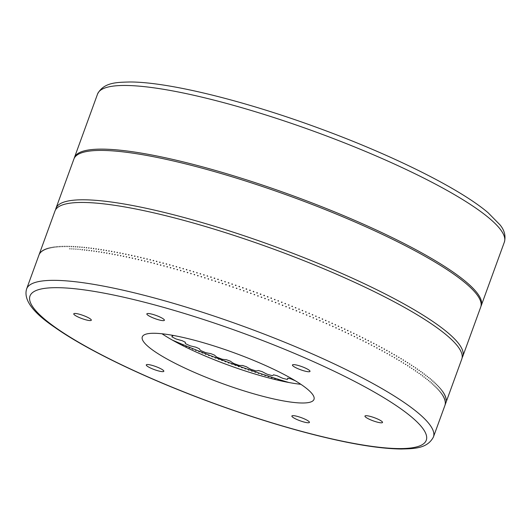 <?xml version="1.0" encoding="UTF-8"?>
<svg xmlns="http://www.w3.org/2000/svg" width="531" height="531" viewBox="0 0 531 531"><rect width="100%" height="100%" fill="white"/><g stroke="black" fill="none" stroke-linecap="round" stroke-linejoin="round"><path stroke-width="0.8" d="M74.181 158.351A216.456 38.982 20 0 1 74.386 157.687A216.456 38.982 20 0 1 291.121 195.089A216.456 38.982 20 0 1 481.192 305.756A216.456 38.982 20 0 1 480.927 306.394M171.579 335.141A97.684 17.589 -160 0 0 172.887 335.857A27.373 4.932 -160 0 0 171.958 336.621A27.373 4.932 -160 0 0 171.911 336.833A103.452 18.631 20 0 0 175.861 338.891A27.373 4.932 -160 0 0 182.087 340.656A97.684 17.589 -160 0 0 185.372 342.276A27.373 4.932 -160 0 0 185.292 342.442A27.373 4.932 -160 0 0 185.531 343.67A103.452 18.631 20 0 0 190.005 345.761A27.373 4.932 -160 0 0 195.78 347.155A97.684 17.589 -160 0 0 199.41 348.774A27.373 4.932 -160 0 0 200.711 350.54A103.452 18.631 20 0 0 205.563 352.597A27.373 4.932 -160 0 0 210.707 353.58A97.684 17.589 -160 0 0 214.584 355.153A27.373 4.932 -160 0 0 216.98 357.23A103.452 18.631 20 0 0 222.071 359.202A27.373 4.932 -160 0 0 226.432 359.733A97.684 17.589 -160 0 0 230.427 361.206A27.373 4.932 -160 0 0 233.846 363.543A103.452 18.631 20 0 0 239.016 365.361A27.373 4.932 -160 0 0 242.461 365.434A97.684 17.589 -160 0 0 246.457 366.768A27.373 4.932 -160 0 0 250.798 369.284A103.452 18.631 20 0 0 255.889 370.89A27.373 4.932 -160 0 0 258.312 370.505A97.684 17.589 -160 0 0 262.195 371.654A27.373 4.932 -160 0 0 267.319 374.282A103.452 18.631 20 0 0 272.184 375.629A27.373 4.932 -160 0 0 273.511 374.793A97.684 17.589 -160 0 0 277.149 375.729A27.373 4.932 -160 0 0 282.91 378.384A103.452 18.631 20 0 0 287.397 379.433A27.373 4.932 -160 0 0 287.656 379.048A27.373 4.932 -160 0 0 287.59 378.172A97.684 17.589 -160 0 0 290.882 378.855A27.373 4.932 -160 0 0 295.19 380.7M462.136 357.702A216.456 38.982 -160 0 0 462.753 356.42A216.456 38.982 -160 0 0 367.187 285.074A216.456 38.982 -160 0 0 157.826 210.893A216.456 38.982 -160 0 0 55.947 208.358A216.456 38.982 -160 0 0 55.596 209.738M462.753 356.42L480.721 307.051A216.456 38.982 -160 0 0 385.154 235.704A216.456 38.982 -160 0 0 175.801 161.524A216.456 38.982 -160 0 0 73.915 158.988L55.947 208.358M489.429 283.136L491.195 278.277M489.303 283.468L487.538 288.326M444.865 405.558L444.998 405.199A216.456 38.982 -160 0 1 444.958 405.312L444.865 405.558M445.058 404.907L445.184 404.549A216.456 38.982 -160 0 1 445.157 404.662L445.058 404.907M445.19 404.23L445.31 403.872A216.456 38.982 -160 0 1 445.297 403.991L445.19 404.23M445.257 403.533L445.376 403.168A216.456 38.982 -160 0 1 445.37 403.294L445.257 403.533M445.263 402.81L445.376 402.452A216.456 38.982 -160 0 1 445.383 402.578L445.263 402.81M445.204 402.067L445.323 401.708A216.456 38.982 -160 0 1 445.336 401.834L445.204 402.067M445.084 401.303L445.197 400.938A216.456 38.982 -160 0 1 445.224 401.078L445.084 401.303M444.905 400.52L445.018 400.155A216.456 38.982 -160 0 1 445.051 400.294L444.905 400.52M444.666 399.717L444.772 399.345A216.456 38.982 -160 0 1 444.819 399.491L444.666 399.717M444.361 398.887L444.46 398.522A216.456 38.982 -160 0 1 444.52 398.668L444.361 398.887M443.996 398.044L444.095 397.673A216.456 38.982 -160 0 1 444.162 397.819L443.996 398.044M443.564 397.175L443.664 396.803A216.456 38.982 -160 0 1 443.743 396.956L443.564 397.175M443.08 396.285L443.173 395.914A216.456 38.982 -160 0 1 443.259 396.073L443.08 396.285M442.529 395.383L442.615 395.011A216.456 38.982 -160 0 1 442.715 395.17L442.529 395.383M441.911 394.453L441.998 394.082A216.456 38.982 -160 0 1 442.111 394.241L441.911 394.453M441.241 393.511L441.321 393.132A216.456 38.982 -160 0 1 441.447 393.298L441.241 393.511M440.504 392.542L440.584 392.17A216.456 38.982 -160 0 1 440.717 392.336L440.504 392.542M439.714 391.559L439.787 391.188A216.456 38.982 -160 0 1 439.933 391.36L439.714 391.559M438.858 390.557L438.931 390.185A216.456 38.982 -160 0 1 439.084 390.358L438.858 390.557M437.942 389.542L438.015 389.163A216.456 38.982 -160 0 1 438.175 389.342L437.942 389.542M436.967 388.506L437.033 388.128A216.456 38.982 -160 0 1 437.212 388.307L436.967 388.506M435.931 387.451L435.997 387.072A216.456 38.982 -160 0 1 436.183 387.258L435.931 387.451M434.836 386.382L434.902 385.997A216.456 38.982 -160 0 1 435.095 386.183L434.836 386.382M433.688 385.294L433.747 384.909A216.456 38.982 -160 0 1 433.946 385.101L433.688 385.294M432.473 384.185L432.533 383.807A216.456 38.982 -160 0 1 432.745 383.999L432.473 384.185M431.205 383.07L431.258 382.685A216.456 38.982 -160 0 1 431.484 382.878L431.205 383.07M429.878 381.928L429.931 381.55A216.456 38.982 -160 0 1 430.163 381.749L429.878 381.928M428.49 380.78L428.537 380.395A216.456 38.982 -160 0 1 428.782 380.594L428.49 380.78M427.05 379.612L427.097 379.227A216.456 38.982 -160 0 1 427.349 379.433L427.05 379.612M425.55 378.43L425.596 378.045A216.456 38.982 -160 0 1 425.862 378.251L425.55 378.43M423.997 377.236L424.037 376.851A216.456 38.982 -160 0 1 424.309 377.063L423.997 377.236M422.384 376.028L422.424 375.643A216.456 38.982 -160 0 1 422.709 375.855L422.384 376.028M420.725 374.806L420.758 374.421A216.456 38.982 -160 0 1 421.05 374.634L420.725 374.806M418.999 373.572L419.032 373.187A216.456 38.982 -160 0 1 419.337 373.399L418.999 373.572M417.227 372.324L417.26 371.932A216.456 38.982 -160 0 1 417.572 372.151L417.227 372.324M415.401 371.063L415.428 370.671A216.456 38.982 -160 0 1 415.746 370.89L415.401 371.063M413.523 369.788L413.543 369.403A216.456 38.982 -160 0 1 413.875 369.622L413.523 369.788M411.585 368.507L411.611 368.116A216.456 38.982 -160 0 1 411.95 368.341L411.585 368.507M409.6 367.213L409.62 366.821A216.456 38.982 -160 0 1 409.972 367.047L409.6 367.213M407.569 365.905L407.582 365.514A216.456 38.982 -160 0 1 407.941 365.74L407.569 365.905M405.478 364.585L405.492 364.193A216.456 38.982 -160 0 1 405.863 364.425L405.478 364.585M403.341 363.257L403.354 362.865A216.456 38.982 -160 0 1 403.733 363.098L403.341 363.257M401.157 361.923L401.17 361.531A216.456 38.982 -160 0 1 401.549 361.764L401.157 361.923M398.927 360.576L398.934 360.184A216.456 38.982 -160 0 1 399.325 360.416L398.927 360.576M396.644 359.221L396.644 358.83A216.456 38.982 -160 0 1 397.049 359.069L396.644 359.221M394.314 357.861L394.314 357.469A216.456 38.982 -160 0 1 394.725 357.702L394.314 357.861M391.938 356.487L391.938 356.095A216.456 38.982 -160 0 1 392.349 356.334L391.938 356.487M389.515 355.113L389.508 354.715A216.456 38.982 -160 0 1 389.933 354.954L389.515 355.113M387.046 353.726L387.039 353.327A216.456 38.982 -160 0 1 387.471 353.573L387.046 353.726M384.537 352.332L384.53 351.94A216.456 38.982 -160 0 1 384.968 352.179L384.537 352.332M381.981 350.931L381.968 350.54A216.456 38.982 -160 0 1 382.42 350.779L381.981 350.931M379.38 349.531L379.373 349.132A216.456 38.982 -160 0 1 379.824 349.378L379.38 349.531M376.744 348.117L376.731 347.725A216.456 38.982 -160 0 1 377.189 347.971L376.744 348.117M374.063 346.703L374.043 346.305A216.456 38.982 -160 0 1 374.514 346.557L374.063 346.703M371.342 345.283L371.322 344.891A216.456 38.982 -160 0 1 371.8 345.137L371.342 345.283M368.58 343.862L368.56 343.464A216.456 38.982 -160 0 1 369.038 343.71L368.58 343.862M365.779 342.435L365.759 342.037A216.456 38.982 -160 0 1 366.244 342.283L365.779 342.435M362.938 341.002L362.919 340.603A216.456 38.982 -160 0 1 363.41 340.856L362.938 341.002M360.064 339.568L360.038 339.17A216.456 38.982 -160 0 1 360.542 339.422L360.064 339.568M357.157 338.134L357.124 337.736A216.456 38.982 -160 0 1 357.635 337.988L357.157 338.134M354.21 336.694L354.177 336.296A216.456 38.982 -160 0 1 354.695 336.548L354.21 336.694M351.23 335.253L351.197 334.855A216.456 38.982 -160 0 1 351.721 335.107L351.23 335.253M348.217 333.813L348.183 333.415A216.456 38.982 -160 0 1 348.708 333.667L348.217 333.813M345.17 332.373L345.137 331.975A216.456 38.982 -160 0 1 345.668 332.227L345.17 332.373M342.09 330.932L342.057 330.534A216.456 38.982 -160 0 1 342.595 330.786L342.09 330.932M338.977 329.492L338.944 329.094A216.456 38.982 -160 0 1 339.488 329.339L338.977 329.492M335.844 328.052L335.804 327.654A216.456 38.982 -160 0 1 336.349 327.899L335.844 328.052M332.671 326.611L332.632 326.213A216.456 38.982 -160 0 1 333.189 326.459L332.671 326.611M329.479 325.171L329.439 324.773A216.456 38.982 -160 0 1 329.997 325.025L329.479 325.171M326.26 323.737L326.213 323.339A216.456 38.982 -160 0 1 326.777 323.585L326.26 323.737M323.007 322.304L322.967 321.905A216.456 38.982 -160 0 1 323.532 322.151L323.007 322.304M319.735 320.87L319.695 320.472A216.456 38.982 -160 0 1 320.266 320.724L319.735 320.87M316.443 319.443L316.396 319.045A216.456 38.982 -160 0 1 316.967 319.297L316.443 319.443M313.124 318.023L313.078 317.624A216.456 38.982 -160 0 1 313.655 317.87L313.124 318.023M309.779 316.602L309.732 316.204A216.456 38.982 -160 0 1 310.316 316.449L309.779 316.602M306.42 315.182L306.367 314.79A216.456 38.982 -160 0 1 306.958 315.036L306.42 315.182M303.035 313.775L302.989 313.376A216.456 38.982 -160 0 1 303.579 313.622L303.035 313.775L303.579 313.622M299.637 312.367L299.584 311.976A216.456 38.982 -160 0 1 300.181 312.215L299.637 312.367M296.218 310.974L296.165 310.575A216.456 38.982 -160 0 1 296.763 310.814L296.218 310.974M292.78 309.58L292.734 309.181A216.456 38.982 -160 0 1 293.331 309.427L292.78 309.58M289.335 308.192L289.282 307.794A216.456 38.982 -160 0 1 289.88 308.04L289.335 308.192M285.864 306.812L285.811 306.42A216.456 38.982 -160 0 1 286.415 306.659L285.864 306.812M282.386 305.444L282.333 305.046A216.456 38.982 -160 0 1 282.937 305.285L282.386 305.444M278.894 304.077L278.841 303.686A216.456 38.982 -160 0 1 279.452 303.918L278.894 304.077M275.397 302.723L275.337 302.331A216.456 38.982 -160 0 1 275.947 302.564L275.397 302.723M271.879 301.376L271.826 300.984A216.456 38.982 -160 0 1 272.436 301.216L271.879 301.376M268.361 300.042L268.301 299.65A216.456 38.982 -160 0 1 268.918 299.882L268.361 300.042M264.83 298.714L264.77 298.322A216.456 38.982 -160 0 1 265.387 298.555L264.83 298.714M261.292 297.4L261.232 297.008A216.456 38.982 -160 0 1 261.849 297.234L261.292 297.4M257.747 296.092L257.688 295.701A216.456 38.982 -160 0 1 258.305 295.926L257.747 296.092M254.196 294.791L254.143 294.406A216.456 38.982 -160 0 1 254.761 294.625L254.196 294.791M250.645 293.51L250.592 293.119A216.456 38.982 -160 0 1 251.209 293.344L250.645 293.51M247.094 292.236L247.034 291.844A216.456 38.982 -160 0 1 247.652 292.07L247.094 292.236M243.537 290.975L243.477 290.59A216.456 38.982 -160 0 1 244.094 290.802L243.537 290.975M239.979 289.727L239.919 289.342A216.456 38.982 -160 0 1 240.536 289.554L239.979 289.727M236.421 288.492L236.361 288.101A216.456 38.982 -160 0 1 236.979 288.32L236.421 288.492M232.804 286.879L232.89 287.278L232.804 286.879A216.456 38.982 -160 0 1 233.428 287.092L232.863 287.271M229.253 285.671A216.456 38.982 -160 0 1 229.87 285.884L229.578 286.149L229.253 285.671L229.365 286.076M225.702 284.477A216.456 38.982 -160 0 1 226.319 284.682L226.027 284.955L225.702 284.477L225.848 284.895M222.157 283.295A216.456 38.982 -160 0 1 222.774 283.501L222.482 283.773L222.157 283.295L222.336 283.72M218.619 282.134A216.456 38.982 -160 0 1 219.237 282.333L218.945 282.605L218.619 282.134L218.825 282.565M215.088 280.979A216.456 38.982 -160 0 1 215.705 281.178L215.407 281.45L215.088 280.979L215.327 281.423M211.564 279.844A216.456 38.982 -160 0 1 212.181 280.043L211.882 280.315L211.564 279.844L211.836 280.295M208.052 278.729A216.456 38.982 -160 0 1 208.663 278.921L208.371 279.193L208.052 278.729L208.351 279.187M204.548 277.62L204.866 278.078L204.548 277.62A216.456 38.982 -160 0 1 205.158 277.813L204.866 278.085M201.057 276.532L201.388 276.976L201.057 276.532A216.456 38.982 -160 0 1 201.661 276.724L201.368 276.996M197.578 275.463A216.456 38.982 -160 0 1 198.182 275.649L197.632 275.841L197.578 275.463L197.917 275.894M194.107 274.408A216.456 38.982 -160 0 1 194.711 274.593L194.419 274.866L194.107 274.408L194.459 274.826M190.656 273.372A216.456 38.982 -160 0 1 191.253 273.551L190.968 273.83L190.656 273.372L191.014 273.777M187.217 272.357A216.456 38.982 -160 0 1 187.815 272.529L187.523 272.808L187.217 272.357L187.582 272.748M183.799 271.354A216.456 38.982 -160 0 1 184.39 271.527L183.852 271.733L183.799 271.354L184.171 271.739M180.394 270.372A216.456 38.982 -160 0 1 180.985 270.538L180.699 270.817L180.394 270.372L180.772 270.744M177.009 269.409A216.456 38.982 -160 0 1 177.6 269.575L177.314 269.854L177.009 269.409L177.394 269.775M173.644 268.46A216.456 38.982 -160 0 1 174.228 268.626L173.942 268.905L173.644 268.46L174.035 268.819M170.305 267.538A216.456 38.982 -160 0 1 170.882 267.697L170.351 267.909L170.305 267.538L170.69 267.883M166.98 266.628A216.456 38.982 -160 0 1 167.557 266.788L167.026 267L166.98 266.628L167.371 266.967M163.681 265.746A216.456 38.982 -160 0 1 164.252 265.898L163.973 266.177L163.681 265.746L164.072 266.071M160.402 264.876A216.456 38.982 -160 0 1 160.973 265.022L160.448 265.248L160.402 264.876L160.8 265.201M157.156 264.026A216.456 38.982 -160 0 1 157.714 264.172L157.196 264.398L157.156 264.026L157.548 264.345M153.93 263.203A216.456 38.982 -160 0 1 154.488 263.343L154.209 263.628L153.93 263.203L154.329 263.509M150.731 262.4A216.456 38.982 -160 0 1 151.282 262.533L151.003 262.825L150.731 262.4L151.129 262.699M147.558 261.61A216.456 38.982 -160 0 1 148.109 261.75L147.83 262.035L147.558 261.61L147.957 261.909M144.419 260.847A216.456 38.982 -160 0 1 144.963 260.98L144.684 261.272L144.419 260.847L144.81 261.139M140.808 257.309L140.536 257.601A216.456 38.982 20 0 1 141.073 257.727L141.054 257.489M138.219 259.387A216.456 38.982 -160 0 1 138.757 259.513L138.252 259.752L138.219 259.387L138.618 259.659M135.173 258.69A216.456 38.982 -160 0 1 135.697 258.809L135.425 259.101L135.173 258.69L135.564 258.955M132.153 258.013A216.456 38.982 -160 0 1 132.67 258.132L132.405 258.424L132.153 258.013L132.544 258.272M129.166 257.362A216.456 38.982 -160 0 1 129.683 257.475L129.192 257.721L129.166 257.362L129.551 257.615M126.212 256.732A216.456 38.982 -160 0 1 126.723 256.838L126.458 257.13L126.212 256.732L126.597 256.977M123.298 256.121A216.456 38.982 -160 0 1 123.803 256.227L123.325 256.48L123.298 256.121L123.683 256.36M120.418 255.537A216.456 38.982 -160 0 1 120.915 255.637L120.656 255.935L120.418 255.537L120.796 255.769M117.577 254.973A216.456 38.982 -160 0 1 118.068 255.066L117.597 255.325L117.577 254.973L117.955 255.205M114.769 254.435A216.456 38.982 -160 0 1 115.254 254.528L114.789 254.787L114.769 254.435L115.141 254.654M112.008 253.918A216.456 38.982 -160 0 1 112.486 254.004L112.227 254.309L112.008 253.918L112.373 254.137M109.28 253.426A216.456 38.982 -160 0 1 109.751 253.506L109.293 253.778L109.28 253.426L109.638 253.639M106.592 252.955A216.456 38.982 -160 0 1 107.056 253.035L106.605 253.307L106.592 252.955L106.95 253.161M103.943 252.51A216.456 38.982 -160 0 1 104.401 252.59L103.957 252.862L103.943 252.51L104.302 252.716M101.341 252.092A216.456 38.982 -160 0 1 101.793 252.165L101.547 252.471L101.341 252.092L101.693 252.285M98.779 251.694A216.456 38.982 -160 0 1 99.224 251.76L98.786 252.039L98.779 251.694L99.124 251.886M96.264 251.322A216.456 38.982 -160 0 1 96.695 251.382L96.456 251.694L96.264 251.322L96.602 251.508M93.788 250.977A216.456 38.982 -160 0 1 94.219 251.03L93.974 251.342L93.788 250.977L94.12 251.156M91.365 250.652A216.456 38.982 -160 0 1 91.783 250.705L91.544 251.017L91.365 250.652L91.69 250.824M88.982 250.353A216.456 38.982 -160 0 1 89.394 250.4L88.976 250.692L88.982 250.353L89.301 250.519M86.646 250.074A216.456 38.982 -160 0 1 87.044 250.121L86.639 250.42L86.646 250.074L86.958 250.24M84.356 249.829A216.456 38.982 -160 0 1 84.748 249.869L84.515 250.187L84.356 249.829L84.661 249.988M82.113 249.603A216.456 38.982 -160 0 1 82.497 249.643L82.106 249.942L82.113 249.603L82.418 249.756M79.922 249.404A216.456 38.982 -160 0 1 80.3 249.437L80.214 249.55M77.778 249.231A216.456 38.982 -160 0 1 78.15 249.258L78.064 249.371M75.687 249.079A216.456 38.982 -160 0 1 76.046 249.105L75.966 249.218M73.643 248.953A216.456 38.982 -160 0 1 73.995 248.973L73.915 249.085M71.652 248.853A216.456 38.982 -160 0 1 71.99 248.873L71.917 248.986M69.714 248.78A216.456 38.982 -160 0 1 70.046 248.793L69.973 248.906M141.306 260.11A216.456 38.982 -160 0 1 141.843 260.236L141.571 260.529L141.306 260.11L141.697 260.389M279.107 304.163L279.452 303.918M282.572 305.511L282.937 305.285M286.017 306.872L286.415 306.659M289.448 308.239L289.88 308.04M292.873 309.613L293.331 309.427M296.278 310.993L296.763 310.814M299.663 312.381L300.181 312.215M306.414 315.162L306.958 315.036M309.779 316.562L310.316 316.449M313.117 317.969L313.655 317.87M316.436 319.377L316.967 319.297M319.728 320.79L320.266 320.724M323.001 322.211L323.532 322.151M326.246 323.631L326.777 323.585M329.466 325.058L329.997 325.025M332.665 326.485L333.189 326.459M335.831 327.919L336.349 327.899M338.97 329.353L339.488 329.339M342.077 330.786L342.595 330.786M345.157 332.22L345.668 332.227M348.203 333.654L348.708 333.667M351.217 335.088L351.721 335.107M354.197 336.521L354.695 336.548M357.144 337.955L357.635 337.988M360.051 339.389L360.542 339.422M362.932 340.816L363.41 340.856M365.766 342.243L366.244 342.283M368.567 343.663L369.038 343.71M371.328 345.084L371.8 345.137M374.05 346.497L374.514 346.557M376.738 347.911L377.189 347.971M379.373 349.318L379.824 349.378M381.975 350.719L382.42 350.779M384.53 352.113L384.968 352.179M387.046 353.507L387.471 353.573M389.515 354.887L389.933 354.954M391.938 356.261L392.349 356.334M394.314 357.635L394.725 357.702M396.644 358.996L397.049 359.069M398.927 360.343L399.325 360.416M401.164 361.691L401.549 361.764M403.354 363.025L403.733 363.098M405.492 364.352L405.863 364.425M407.576 365.667L407.941 365.74M409.613 366.967L409.972 367.047M411.598 368.262L411.95 368.341M413.536 369.549L413.875 369.622M415.415 370.817L415.746 370.89M38.132 257.289L38.006 257.648M281.782 380.866A202.404 36.453 20 0 1 281.284 380.714L281.782 380.866M278.516 379.857A202.404 36.453 20 0 1 278.025 379.698L278.516 379.857M275.244 378.829A202.404 36.453 20 0 1 274.753 378.676L275.244 378.829M271.965 377.793A202.404 36.453 20 0 1 271.467 377.634L271.965 377.793M268.673 376.738A202.404 36.453 20 0 1 268.175 376.579L268.673 376.738M265.374 375.669A202.404 36.453 20 0 1 264.876 375.503L265.374 375.669M262.068 374.581A202.404 36.453 20 0 1 261.571 374.421L262.068 374.581M258.756 373.485A202.404 36.453 20 0 1 258.258 373.32L258.756 373.485M255.444 372.377A202.404 36.453 20 0 1 254.94 372.204L255.444 372.377M252.119 371.255A202.404 36.453 20 0 1 251.621 371.083L252.119 371.255M248.8 370.114A202.404 36.453 20 0 1 248.296 369.941L248.8 370.114M245.475 368.965A202.404 36.453 20 0 1 244.97 368.793L245.475 368.965M242.149 367.804A202.404 36.453 20 0 1 241.645 367.631L242.149 367.804M238.817 366.629A202.404 36.453 20 0 1 238.319 366.456L238.817 366.629M235.492 365.447A202.404 36.453 20 0 1 234.994 365.268L235.492 365.447M232.173 364.253A202.404 36.453 20 0 1 231.669 364.074L232.173 364.253M228.848 363.045A202.404 36.453 20 0 1 228.35 362.865L228.848 363.045M225.536 361.83A202.404 36.453 20 0 1 225.031 361.644L225.536 361.83M222.224 360.602A202.404 36.453 20 0 1 221.726 360.416L222.224 360.602M218.918 359.368A202.404 36.453 20 0 1 218.42 359.182L218.918 359.368M215.619 358.12A202.404 36.453 20 0 1 215.121 357.934L215.619 358.12M212.334 356.865A202.404 36.453 20 0 1 211.836 356.679L212.334 356.865M209.048 355.604A202.404 36.453 20 0 1 208.557 355.412L209.048 355.604M205.782 354.336A202.404 36.453 20 0 1 205.285 354.144L205.782 354.336M202.523 353.055A202.404 36.453 20 0 1 202.032 352.863L202.523 353.055M199.271 351.774A202.404 36.453 20 0 1 198.786 351.575L199.271 351.774M196.039 350.48A202.404 36.453 20 0 1 195.554 350.281L196.039 350.48M192.819 349.179A202.404 36.453 20 0 1 192.335 348.986L192.819 349.179M189.613 347.878A202.404 36.453 20 0 1 189.136 347.679L189.613 347.878M186.427 346.564A202.404 36.453 20 0 1 185.95 346.365L186.427 346.564M183.255 345.25A202.404 36.453 20 0 1 182.777 345.05L183.255 345.25M180.102 343.929A202.404 36.453 20 0 1 179.624 343.73L180.102 343.929M176.551 342.402L176.969 342.601A202.404 36.453 20 0 1 176.757 342.515M39.407 253.964L39.274 254.322A216.456 38.982 20 0 1 39.327 254.216L39.413 253.964M39.759 253.367L39.619 253.725A216.456 38.982 20 0 1 39.686 253.619L39.765 253.373M40.164 252.789L40.024 253.148A216.456 38.982 20 0 1 40.104 253.048L40.183 252.796M40.635 252.238L40.489 252.597A216.456 38.982 20 0 1 40.582 252.504L40.655 252.252M41.166 251.714L41.02 252.066A216.456 38.982 20 0 1 41.119 251.973L41.192 251.721M41.757 251.209L41.61 251.561A216.456 38.982 20 0 1 41.717 251.475L41.79 251.223M42.414 250.725L42.261 251.077A216.456 38.982 20 0 1 42.38 250.997L42.453 250.745M43.13 250.274L42.971 250.619A216.456 38.982 20 0 1 43.104 250.539L43.17 250.287M43.9 249.835L43.748 250.187A216.456 38.982 20 0 1 43.887 250.114L43.954 249.855M44.737 249.431L44.577 249.776A216.456 38.982 20 0 1 44.73 249.703L44.79 249.451M45.633 249.046L45.474 249.391A216.456 38.982 20 0 1 45.633 249.324L45.693 249.066M46.595 248.681L46.423 249.026A216.456 38.982 20 0 1 46.595 248.966L46.655 248.707M47.611 248.349L47.438 248.687A216.456 38.982 20 0 1 47.617 248.634L47.677 248.375M48.686 248.037L48.507 248.375A216.456 38.982 20 0 1 48.699 248.322L48.752 248.063M49.814 247.751L49.642 248.09A216.456 38.982 20 0 1 49.841 248.043L49.894 247.778M51.009 247.486L50.83 247.824A216.456 38.982 20 0 1 51.042 247.785L51.089 247.519M52.264 247.247L52.078 247.585A216.456 38.982 20 0 1 52.303 247.546L52.35 247.287M53.571 247.034L53.385 247.373A216.456 38.982 20 0 1 53.618 247.34L53.664 247.074M54.939 246.849L54.753 247.18A216.456 38.982 20 0 1 54.992 247.154L55.032 246.888M56.359 246.683L56.173 247.021A216.456 38.982 20 0 1 56.425 246.995L56.459 246.729M57.839 246.55L57.647 246.882A216.456 38.982 20 0 1 57.912 246.855L57.945 246.596M59.379 246.437L59.18 246.769A216.456 38.982 20 0 1 59.452 246.749L59.485 246.484M60.972 246.344L60.773 246.676A216.456 38.982 20 0 1 61.052 246.663L61.085 246.397M62.618 246.284L62.419 246.616A216.456 38.982 20 0 1 62.711 246.603L62.738 246.338M64.324 246.245L64.118 246.576A216.456 38.982 20 0 1 64.417 246.57L64.443 246.304M66.076 246.238L65.871 246.563A216.456 38.982 20 0 1 66.183 246.563L66.209 246.298M67.888 246.245L67.676 246.57A216.456 38.982 20 0 1 68.001 246.576L68.021 246.311M69.753 246.284L69.541 246.61A216.456 38.982 20 0 1 69.866 246.616L69.886 246.351M71.672 246.351L71.453 246.669A216.456 38.982 20 0 1 71.791 246.683L71.811 246.417M73.636 246.437L73.417 246.762A216.456 38.982 20 0 1 73.769 246.776L73.782 246.51M75.661 246.55L75.435 246.869A216.456 38.982 20 0 1 75.794 246.895L75.807 246.63M77.725 246.689L77.506 247.008A216.456 38.982 20 0 1 77.871 247.034L77.884 246.769M79.849 246.855L79.623 247.174A216.456 38.982 20 0 1 79.995 247.2L80.008 246.935M82.02 247.041L81.794 247.36A216.456 38.982 20 0 1 82.172 247.393L82.179 247.127M84.237 247.254L84.011 247.572A216.456 38.982 20 0 1 84.396 247.612L84.402 247.34M86.507 247.492L86.274 247.804A216.456 38.982 20 0 1 86.672 247.851L86.672 247.585M88.823 247.758L88.584 248.07A216.456 38.982 20 0 1 88.996 248.116L88.996 247.851M91.179 248.043L90.947 248.355A216.456 38.982 20 0 1 91.359 248.408L91.359 248.143M93.589 248.355L93.35 248.667A216.456 38.982 20 0 1 93.775 248.727L93.775 248.455M96.045 248.694L95.799 249.006A216.456 38.982 20 0 1 96.23 249.066L96.23 248.8M98.54 249.052L98.295 249.364A216.456 38.982 20 0 1 98.733 249.431L98.733 249.165M101.082 249.444L100.837 249.749A216.456 38.982 20 0 1 101.282 249.816L101.275 249.55M103.664 249.849L103.419 250.154A216.456 38.982 20 0 1 103.87 250.227L103.864 249.968M106.293 250.287L106.041 250.592A216.456 38.982 20 0 1 106.505 250.665L106.492 250.406M108.961 250.745L108.709 251.044A216.456 38.982 20 0 1 109.18 251.13L109.167 250.864M111.669 251.223L111.417 251.528A216.456 38.982 20 0 1 111.888 251.614L111.882 251.349M114.417 251.727L114.165 252.033A216.456 38.982 20 0 1 114.643 252.119L114.63 251.86M117.205 252.258L116.946 252.557A216.456 38.982 20 0 1 117.437 252.65L117.424 252.391M120.033 252.809L119.774 253.108A216.456 38.982 20 0 1 120.265 253.207L120.252 252.948M122.9 253.387L122.634 253.685A216.456 38.982 20 0 1 123.139 253.785L123.119 253.526M125.794 253.984L125.535 254.283A216.456 38.982 20 0 1 126.039 254.389L126.02 254.13M128.734 254.601L128.469 254.9A216.456 38.982 20 0 1 128.98 255.013L128.96 254.761M131.701 255.245L131.436 255.544A216.456 38.982 20 0 1 131.953 255.657L131.934 255.404M134.708 255.915L134.436 256.207A216.456 38.982 20 0 1 134.96 256.327L134.94 256.075M137.741 256.599L137.469 256.891A216.456 38.982 20 0 1 138 257.017L137.98 256.772M143.908 258.046L143.635 258.331A216.456 38.982 20 0 1 144.18 258.464L144.153 258.225M147.041 258.796L146.762 259.088A216.456 38.982 20 0 1 147.313 259.221L147.286 258.989M150.193 259.573L149.921 259.858A216.456 38.982 20 0 1 150.472 259.998L150.446 259.765M153.386 260.369L153.107 260.655A216.456 38.982 20 0 1 153.658 260.794L153.638 260.568M156.599 261.186L156.32 261.471A216.456 38.982 20 0 1 156.877 261.617L156.851 261.398M159.838 262.022L159.552 262.307A216.456 38.982 20 0 1 160.123 262.453L160.096 262.241M163.103 262.878L162.818 263.164A216.456 38.982 20 0 1 163.389 263.316L163.362 263.11M166.389 263.761L166.11 264.04A216.456 38.982 20 0 1 166.681 264.199L166.654 263.993M169.701 264.657L169.416 264.936A216.456 38.982 20 0 1 169.993 265.095L169.973 264.903M173.033 265.573L172.754 265.852A216.456 38.982 20 0 1 173.332 266.018L173.312 265.832M176.392 266.509L176.106 266.788A216.456 38.982 20 0 1 176.69 266.954L176.67 266.781M179.77 267.465L179.478 267.743A216.456 38.982 20 0 1 180.069 267.916L180.049 267.75M183.162 268.44L182.876 268.719A216.456 38.982 20 0 1 183.467 268.892L183.447 268.739M186.573 269.436L186.288 269.708A216.456 38.982 20 0 1 186.879 269.887L186.866 269.755M190.005 270.445L189.713 270.717A216.456 38.982 20 0 1 190.31 270.896L190.297 270.783M193.45 271.474L193.158 271.746A216.456 38.982 20 0 1 193.762 271.925L193.749 271.832M196.908 272.516L196.623 272.795A216.456 38.982 20 0 1 197.22 272.974L197.213 272.907M200.386 273.584L200.094 273.857A216.456 38.982 20 0 1 200.698 274.042L200.691 274.003M203.871 274.66L203.579 274.932A216.456 38.982 20 0 1 204.189 275.124L203.871 274.66L204.183 275.124M207.369 275.755L207.077 276.027A216.456 38.982 20 0 1 207.687 276.22L207.369 275.755L207.654 276.213M210.88 276.87L210.588 277.142A216.456 38.982 20 0 1 211.199 277.335L211.146 276.956L211.139 277.315M214.398 277.998L214.106 278.271A216.456 38.982 20 0 1 214.716 278.47L214.663 278.085L214.63 278.436M217.929 279.14L217.637 279.412A216.456 38.982 20 0 1 218.248 279.611L218.195 279.226L218.128 279.571M221.467 280.302L221.168 280.574A216.456 38.982 20 0 1 221.785 280.773L221.467 280.302L221.633 280.726M225.005 281.476L224.713 281.742A216.456 38.982 20 0 1 225.33 281.948L225.005 281.476L225.144 281.888M228.556 282.665L228.257 282.93A216.456 38.982 20 0 1 228.874 283.142L228.815 282.751L228.662 283.069M232.107 283.866L231.808 284.131A216.456 38.982 20 0 1 232.425 284.344L232.107 283.866L232.186 284.264M235.711 285.466L235.658 285.081L235.366 285.346A216.456 38.982 20 0 1 235.983 285.559L235.923 285.174L235.976 285.559M239.235 286.687L239.215 286.315L238.923 286.574A216.456 38.982 20 0 1 239.541 286.793L239.481 286.401L239.501 286.78M242.767 287.921L242.773 287.556L242.475 287.822A216.456 38.982 20 0 1 243.098 288.034L243.039 287.649L243.032 288.014M246.291 289.163L246.331 288.811L246.032 289.076A216.456 38.982 20 0 1 246.656 289.295L246.596 288.904L246.557 289.256M249.816 290.424L249.889 290.079L249.59 290.338A216.456 38.982 20 0 1 250.207 290.563L250.154 290.172L250.081 290.517M253.34 291.692L253.44 291.353L253.148 291.619A216.456 38.982 20 0 1 253.765 291.844L253.705 291.453L253.606 291.784M256.865 292.966L256.991 292.647L256.699 292.906A216.456 38.982 20 0 1 257.316 293.132L257.256 292.74L257.123 293.066M260.376 294.26L260.535 293.948L260.243 294.207A216.456 38.982 20 0 1 260.86 294.433L260.801 294.041L260.641 294.353M263.887 295.561L264.08 295.256L263.781 295.521A216.456 38.982 20 0 1 264.398 295.747L264.345 295.355L264.153 295.654M267.392 296.869L267.611 296.583L267.319 296.842A216.456 38.982 20 0 1 267.929 297.075L267.876 296.683L267.657 296.968M270.89 298.19L271.142 297.911L270.843 298.176A216.456 38.982 20 0 1 271.46 298.409L271.401 298.01L271.149 298.289M274.361 299.517L274.374 299.517A216.456 38.982 20 0 1 274.972 299.75L274.919 299.358L274.64 299.617M278.423 300.705L277.872 300.865A216.456 38.982 20 0 1 278.483 301.097L278.423 300.705L278.118 300.958M281.921 302.066L281.37 302.225A216.456 38.982 20 0 1 281.974 302.458L281.921 302.066L281.583 302.305M285.406 303.433L284.855 303.593A216.456 38.982 20 0 1 285.459 303.832L285.406 303.433L285.041 303.666M288.877 304.807L288.326 304.967A216.456 38.982 20 0 1 288.93 305.206L288.877 304.807L288.479 305.026M292.335 306.195L291.784 306.347A216.456 38.982 20 0 1 292.389 306.586L292.335 306.195L291.911 306.394M295.774 307.582L295.229 307.734A216.456 38.982 20 0 1 295.827 307.98L295.774 307.582L295.322 307.774M299.199 308.976L298.654 309.128A216.456 38.982 20 0 1 299.252 309.374L299.199 308.976L298.721 309.155M302.61 310.383L302.066 310.535A216.456 38.982 20 0 1 302.657 310.774L302.61 310.383L302.106 310.549M305.458 311.943A216.456 38.982 20 0 1 306.048 312.188L306.002 311.79L305.471 311.943L306.002 311.79M309.367 313.204L308.836 313.35A216.456 38.982 20 0 1 309.42 313.595L309.367 313.204L308.856 313.336M312.719 314.617L312.188 314.77A216.456 38.982 20 0 1 312.766 315.016L312.228 314.73M316.051 316.045L315.52 316.191A216.456 38.982 20 0 1 316.091 316.436L315.58 316.131M319.357 317.465L318.826 317.618A216.456 38.982 20 0 1 319.396 317.863L318.905 317.545M322.636 318.899L322.111 319.045A216.456 38.982 20 0 1 322.682 319.297L322.211 318.958M325.895 320.332L325.377 320.478A216.456 38.982 20 0 1 325.941 320.731L325.483 320.379M329.127 321.766L328.609 321.912A216.456 38.982 20 0 1 329.167 322.164L328.729 321.806M332.333 323.2L331.822 323.352A216.456 38.982 20 0 1 332.373 323.598L331.948 323.233M335.512 324.64L335.001 324.786A216.456 38.982 20 0 1 335.552 325.038L335.134 324.667M338.665 326.08L338.154 326.226A216.456 38.982 20 0 1 338.705 326.479L338.3 326.1M341.785 327.521L341.28 327.673A216.456 38.982 20 0 1 341.825 327.919L341.426 327.534M344.878 328.968L344.38 329.114A216.456 38.982 20 0 1 344.911 329.366L344.526 328.968M347.938 330.408L347.44 330.554A216.456 38.982 20 0 1 347.971 330.806L347.599 330.408M350.964 331.848L350.473 331.994A216.456 38.982 20 0 1 350.998 332.247L350.633 331.842M353.958 333.289L353.473 333.435A216.456 38.982 20 0 1 353.991 333.687L353.633 333.282M356.925 334.729L356.44 334.875A216.456 38.982 20 0 1 356.951 335.127L356.606 334.716M359.845 336.163L359.368 336.309A216.456 38.982 20 0 1 359.872 336.561L359.533 336.15M362.739 337.597L362.261 337.749A216.456 38.982 20 0 1 362.759 337.995L362.434 337.583M365.593 339.03L365.122 339.176A216.456 38.982 20 0 1 365.613 339.428L365.295 339.01M368.408 340.457L367.943 340.61A216.456 38.982 20 0 1 368.428 340.856L368.116 340.437M371.189 341.884L370.724 342.037A216.456 38.982 20 0 1 371.202 342.283L370.897 341.858M373.924 343.305L373.466 343.457A216.456 38.982 20 0 1 373.943 343.703L373.645 343.278M376.625 344.725L376.174 344.871A216.456 38.982 20 0 1 376.638 345.117L376.346 344.692M379.28 346.132L378.835 346.285A216.456 38.982 20 0 1 379.293 346.531L379.015 346.106M381.895 347.539L381.457 347.692A216.456 38.982 20 0 1 381.908 347.938L381.636 347.513M384.471 348.947L384.032 349.099A216.456 38.982 20 0 1 384.477 349.338L384.212 348.913M386.999 350.341L386.568 350.493A216.456 38.982 20 0 1 387.006 350.732L386.747 350.307M389.488 351.728L389.064 351.88A216.456 38.982 20 0 1 389.488 352.119L389.236 351.695M391.924 353.108L391.506 353.261A216.456 38.982 20 0 1 391.931 353.507L391.686 353.075M394.321 354.482L393.909 354.642A216.456 38.982 20 0 1 394.321 354.881L394.088 354.449M396.67 355.85L396.265 356.009A216.456 38.982 20 0 1 396.67 356.241L396.445 355.81M398.973 357.21L398.575 357.363A216.456 38.982 20 0 1 398.967 357.602L398.748 357.171M401.23 358.558L400.832 358.717A216.456 38.982 20 0 1 401.224 358.949L401.011 358.518M403.441 359.899L403.049 360.058A216.456 38.982 20 0 1 403.427 360.29L403.221 359.859M405.598 361.226L405.213 361.392A216.456 38.982 20 0 1 405.584 361.624L405.385 361.186M407.702 362.547L407.323 362.713A216.456 38.982 20 0 1 407.689 362.938L407.496 362.507M409.759 363.861L409.388 364.027A216.456 38.982 20 0 1 409.74 364.253L409.56 363.821M411.764 365.162L411.399 365.328A216.456 38.982 20 0 1 411.744 365.554L411.571 365.122M413.722 366.45L413.364 366.616A216.456 38.982 20 0 1 413.695 366.841L413.53 366.41M415.627 367.731L415.275 367.897A216.456 38.982 20 0 1 415.6 368.116L415.441 367.691M417.472 368.992L417.127 369.164A216.456 38.982 20 0 1 417.446 369.384L417.293 368.952M419.271 370.246L418.932 370.419A216.456 38.982 20 0 1 419.238 370.638L419.098 370.207M421.017 371.488L420.685 371.66A216.456 38.982 20 0 1 420.983 371.873L420.844 371.448M422.703 372.716L422.377 372.888A216.456 38.982 20 0 1 422.663 373.101L422.537 372.676M424.335 373.93L424.017 374.109A216.456 38.982 20 0 1 424.296 374.315L424.176 373.89M425.915 375.132L425.603 375.311A216.456 38.982 20 0 1 425.875 375.517L425.762 375.092M427.435 376.32L427.13 376.499A216.456 38.982 20 0 1 427.389 376.705L427.289 376.28M428.902 377.488L428.603 377.674A216.456 38.982 20 0 1 428.856 377.873L428.756 377.455M430.309 378.649L430.024 378.829A216.456 38.982 20 0 1 430.263 379.034L430.176 378.61M431.663 379.791L431.378 379.977A216.456 38.982 20 0 1 431.61 380.176L431.53 379.758M432.957 380.919L432.679 381.105A216.456 38.982 20 0 1 432.904 381.298L432.831 380.886M434.192 382.028L433.927 382.22A216.456 38.982 20 0 1 434.132 382.406L434.073 381.995M435.374 383.123L435.108 383.316A216.456 38.982 20 0 1 435.307 383.501L435.254 383.09M436.489 384.198L436.236 384.398A216.456 38.982 20 0 1 436.429 384.583L436.376 384.172M437.551 385.26L437.305 385.46A216.456 38.982 20 0 1 437.484 385.639L437.444 385.234M438.553 386.309L438.314 386.502A216.456 38.982 20 0 1 438.48 386.687L438.447 386.276M439.489 387.331L439.256 387.53A216.456 38.982 20 0 1 439.416 387.71L439.396 387.305M440.372 388.34L440.146 388.546A216.456 38.982 20 0 1 440.299 388.719L440.279 388.314M441.195 389.336L440.976 389.535A216.456 38.982 20 0 1 441.115 389.708L441.108 389.309M441.951 390.305L441.746 390.511A216.456 38.982 20 0 1 441.872 390.677L441.872 390.278M442.655 391.261L442.449 391.466A216.456 38.982 20 0 1 442.569 391.632L442.575 391.234M443.292 392.19L443.093 392.402A216.456 38.982 20 0 1 443.199 392.568L443.219 392.17M443.87 393.106L443.677 393.325A216.456 38.982 20 0 1 443.777 393.478L443.803 393.086M444.381 394.002L444.201 394.221A216.456 38.982 20 0 1 444.288 394.374L444.321 393.982M444.839 394.878L444.666 395.097A216.456 38.982 20 0 1 444.739 395.25L444.779 394.865M445.23 395.734L445.064 395.96A216.456 38.982 20 0 1 445.131 396.106L445.177 395.721M445.562 396.571L445.403 396.796A216.456 38.982 20 0 1 445.456 396.936L445.516 396.557M445.828 397.387L445.682 397.613A216.456 38.982 20 0 1 445.721 397.752L445.788 397.374M446.033 398.177L445.894 398.409A216.456 38.982 20 0 1 445.927 398.542L446 398.17M446.179 398.954L446.047 399.186A216.456 38.982 20 0 1 446.067 399.319L446.153 398.94M446.266 399.704L446.14 399.936A216.456 38.982 20 0 1 446.146 400.069L446.239 399.697M90.17 318.799A9.346 1.679 20 0 1 91.319 320.213A9.346 1.679 20 0 1 81.966 318.593A9.346 1.679 20 0 1 73.763 313.821A9.346 1.679 20 0 1 80.553 314.578A9.346 1.679 20 0 1 90.17 318.799M308.856 369.974A9.346 1.679 20 0 1 310.004 371.388A9.346 1.679 20 0 1 300.652 369.775A9.346 1.679 20 0 1 292.448 364.996A9.346 1.679 20 0 1 299.238 365.753A9.346 1.679 20 0 1 308.856 369.974M308.285 420.99A9.346 1.679 20 0 1 309.434 422.397A9.346 1.679 20 0 1 300.081 420.784A9.346 1.679 20 0 1 291.877 416.012A9.346 1.679 20 0 1 298.668 416.769A9.346 1.679 20 0 1 308.285 420.99M381.371 421.043A9.346 1.679 20 0 1 382.519 422.457A9.346 1.679 20 0 1 373.167 420.844A9.346 1.679 20 0 1 364.963 416.065A9.346 1.679 20 0 1 371.753 416.822A9.346 1.679 20 0 1 381.371 421.043M163.256 318.852A9.346 1.679 20 0 1 164.404 320.266A9.346 1.679 20 0 1 155.052 318.653A9.346 1.679 20 0 1 146.848 313.874A9.346 1.679 20 0 1 153.638 314.631A9.346 1.679 20 0 1 163.256 318.852M162.685 369.868A9.346 1.679 20 0 1 163.833 371.275A9.346 1.679 20 0 1 154.481 369.662A9.346 1.679 20 0 1 146.277 364.89A9.346 1.679 20 0 1 153.067 365.647A9.346 1.679 20 0 1 162.685 369.868M300.878 384.311A91.359 16.454 20 0 1 162.021 333.773M185.292 337.962A91.359 16.454 20 0 1 273.657 369.271A91.359 16.454 20 0 1 313.994 399.385A91.359 16.454 20 0 1 222.509 383.601A91.359 16.454 20 0 1 142.288 336.886A91.359 16.454 20 0 1 185.292 337.962M176.518 342.382L176.936 342.336M189.235 347.719L189.58 347.606M186.029 346.398L186.394 346.298M182.843 345.077L183.222 344.984M179.67 343.743L180.069 343.663M433.435 436.973L461.784 359.082A216.456 38.982 -160 0 0 271.713 248.422A216.456 38.982 -160 0 0 54.978 211.019L26.63 288.91C23.351 299.617 32.683 312.401 54.627 327.242C84.329 348.283 137.682 374.448 196.344 396.883C233.228 410.994 269.011 422.709 303.686 432.035C345.044 443.046 377.541 448.708 401.17 449.014C413.503 448.668 427.256 448.887 433.435 436.973A216.456 38.982 -160 0 0 243.364 326.306A216.456 38.982 -160 0 0 26.63 288.91M74.386 157.687L97.558 94.027A216.456 38.982 20 0 1 314.292 131.429A216.456 38.982 20 0 1 504.364 242.09L481.192 305.756M55.967 327.846A210.834 37.966 20 0 1 228.589 327.972A210.834 37.966 20 0 1 399.863 448.589A210.834 37.966 20 0 1 55.967 327.846M172.422 340.132A202.404 36.453 -160 0 0 288.824 382.499M97.558 94.027C103.737 82.113 117.49 82.332 129.823 81.986C168.254 81.9 244.525 100.731 319.509 128.429C392.681 155.225 459.912 188.664 488.062 212.692L499.996 224.839C504.496 230.295 505.95 236.043 504.364 242.09M172.343 335.559L171.958 336.621M287.948 378.245L287.656 379.048"/></g></svg>
